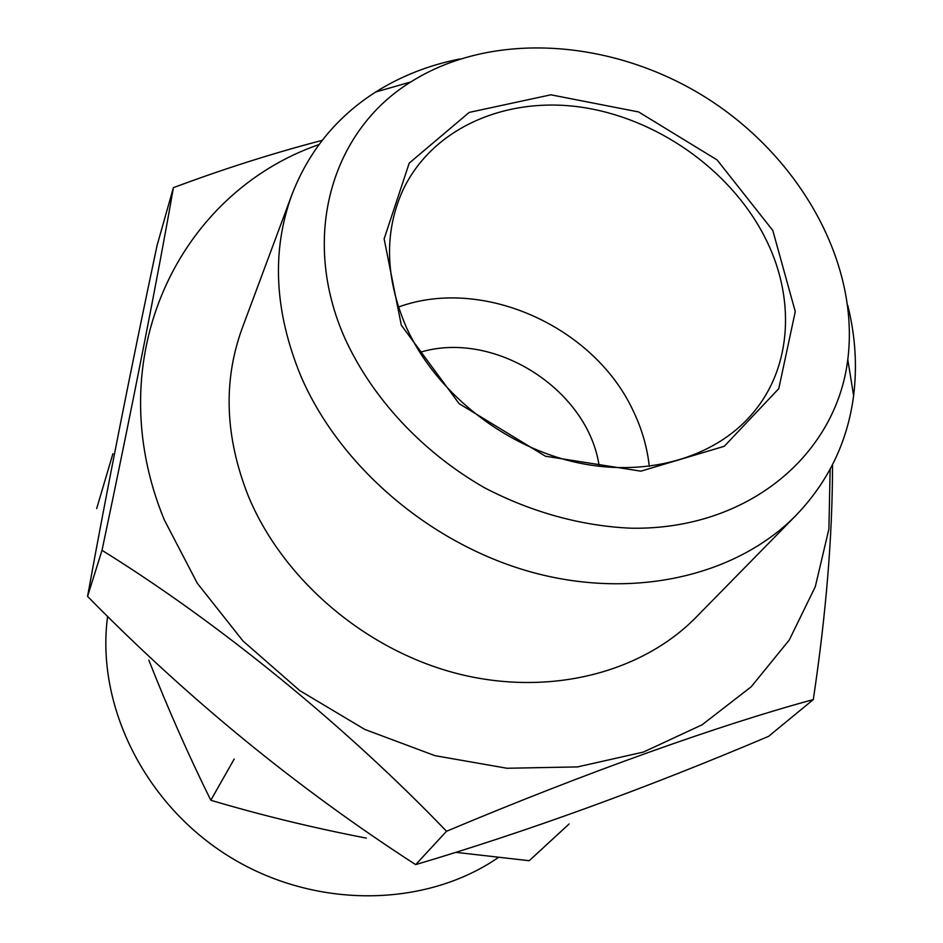 <?xml version="1.0" encoding="UTF-8"?>
<svg xmlns="http://www.w3.org/2000/svg" width="943" height="943" viewBox="0 0 943 943"><rect width="100%" height="100%" fill="white"/><g stroke="black" fill="none" stroke-linecap="round" stroke-linejoin="round"><path stroke-width="1.41" d="M832.516 464.71C832.539 535.565 826.139 613.858 813.29 699.576L768.569 736.353C645.755 788.431 528.115 831.196 415.663 864.637C297.375 788.183 187.999 698.751 87.558 596.365C107.184 488.333 130.346 371.389 157.045 245.545L173.406 187.657C158.565 272.916 132.987 403.651 102.021 550.323L87.558 596.365M401.317 325.194L384.131 238.862L409.227 163.115L469.213 112.406L550.865 94.807L638.611 111.946L717.116 159.945L772.8 230.469L795.267 311.567L778.777 388.657L724.283 446.287L640.875 471.17L545.419 456.2L459.076 403.616L401.317 325.194M345.397 339.456C299.544 237.719 331.559 130.747 410.783 81.97C492.694 30.129 613.787 39.052 707.085 98.296C800.371 157.575 859.91 263.392 847.792 359.578C836.028 455.08 748.047 529.907 631.739 528.221C582.208 526.229 531.38 512.32 484.266 487.614C422.617 452.275 372.815 398.806 345.397 339.456M847.781 305.438C855.348 335.826 857.293 365.896 853.615 395.636C847.663 441.524 828.532 481.354 796.246 515.137C737.438 575.289 635.393 599.996 533.597 572.696C431.894 545.29 340.058 467.162 300.947 376.304C274.366 311.673 271.336 251.156 291.882 194.741C308.726 151.163 336.663 116.92 375.668 92.025C401.034 76.053 429.077 65.043 459.795 58.985M796.246 515.137L696.217 617.135C641.252 673.326 548.072 697.077 456.341 673.361C364.705 649.515 282.841 579.285 248.41 496.266C225.023 437.187 222.902 381.314 242.056 328.635L291.882 194.741M830.146 469.225L828.909 528.999L815.306 586.664L789.267 640.014L751.194 686.787L702.075 724.802L643.468 752.054L577.54 766.907L506.992 768.262L434.947 755.661L364.752 729.41L299.768 690.606L243.07 641.063L197.276 583.21L164.294 519.864C97.471 357.633 178.993 192.95 319.029 144.55M813.29 699.576C720.876 724.613 586.735 772.234 446.522 831.266C345.362 725.91 218.481 622.557 102.021 550.323M322.223 140.342C273.093 153.179 223.491 168.95 173.406 187.657M446.522 831.266L415.663 864.637M764.089 235.738C729.257 168.714 655.479 117.356 579.497 106.936C503.621 96.634 430.786 129.25 402.26 191.559C384.037 233.192 385.381 278.409 406.292 327.209C434.923 390.661 500.686 444.177 572.059 461.457C643.491 478.667 713.981 458.781 752.219 413.859C792.709 366.933 795.809 296.161 764.089 235.738M398.441 307.053C482.498 276.216 594.326 326.467 633.307 411.077C641.912 428.994 647.24 447.442 649.291 466.408M419.765 352.364L421.827 351.81C495.77 330.463 588.491 390.308 599.218 466.361M96.669 508.572L112.912 453.689M455.823 852.342L529.212 860.711L569.136 823.958M366.367 838.127C313.182 827.86 261.329 815.235 210.819 800.265L234.206 759.021M210.819 800.265C188.659 755.496 167.995 708.794 148.841 660.159M107.62 616.345C95.691 704.798 144.35 804.308 229.597 856.786C314.773 909.382 425.128 907.968 498.364 857.493M410.783 81.97L375.668 92.025M847.792 359.578L853.615 395.636"/></g></svg>
